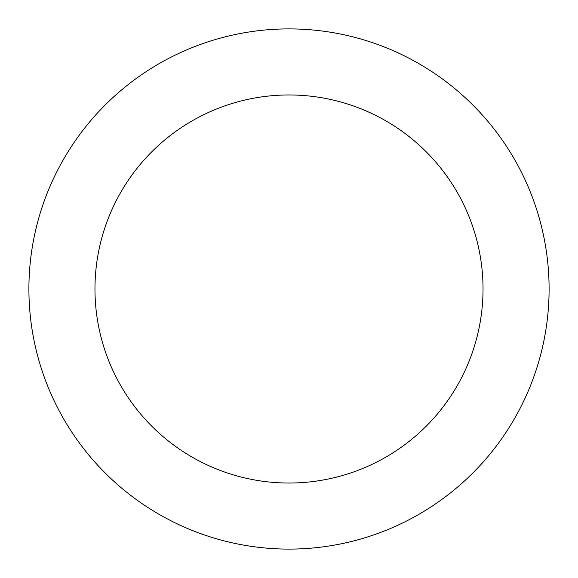 <?xml version="1.0" encoding="UTF-8"?>
<svg xmlns="http://www.w3.org/2000/svg" width="578" height="578" viewBox="0 0 578 578"><rect width="100%" height="100%" fill="white"/><g stroke="black" fill="none" stroke-linecap="round" stroke-linejoin="round"><path stroke-width="0.87" d="M483.035 289A194.035 194.035 0 0 0 289 94.965A194.035 194.035 0 0 0 94.965 289A194.035 194.035 0 0 0 289 483.035A194.035 194.035 0 0 0 483.035 289M28.9 289A260.1 260.1 0 0 1 289 28.9A260.1 260.1 0 0 1 549.1 289A260.1 260.1 0 0 1 289 549.1A260.1 260.1 0 0 1 28.9 289"/></g></svg>
